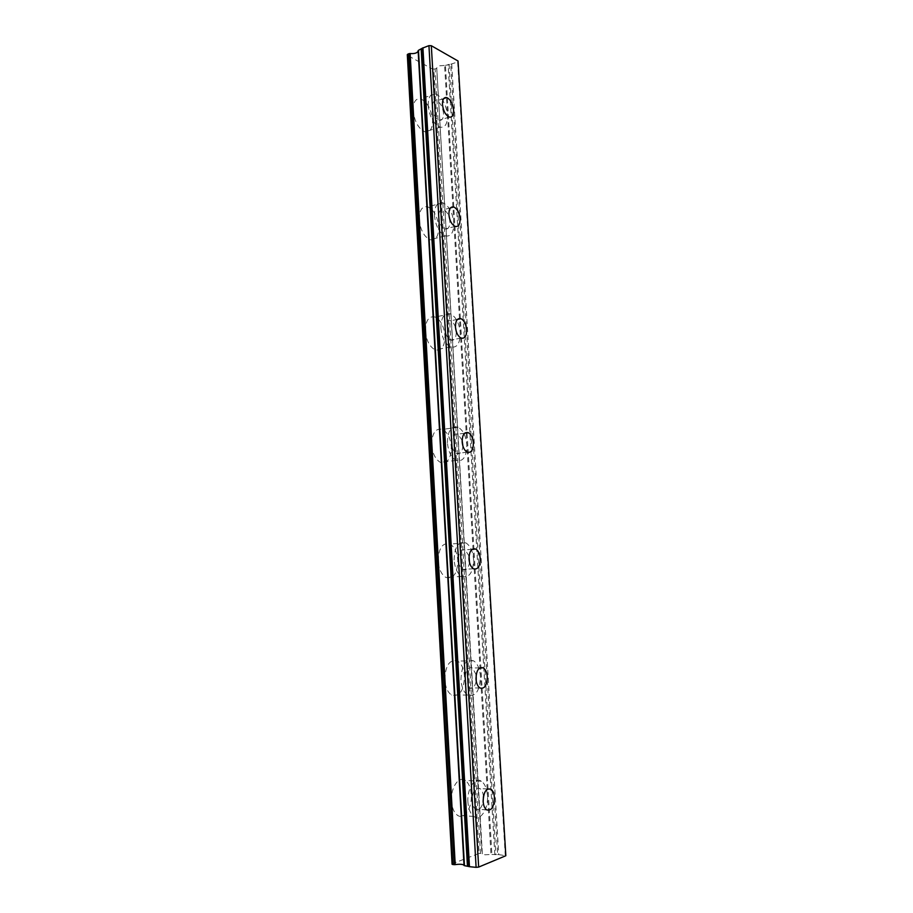 <?xml version="1.0" encoding="UTF-8"?>
<svg xmlns="http://www.w3.org/2000/svg" width="913" height="913" viewBox="0 0 913 913"><rect width="100%" height="100%" fill="white"/><g stroke="black" fill="none" stroke-linecap="round" stroke-linejoin="round"><path stroke-width="0.68" stroke-dasharray="4.57 3.42" d="M443.524 113.372C442.702 106.844 440.397 102.667 436.608 100.852C433.686 100.453 432.248 102.747 432.294 107.757C433.127 114.285 435.421 118.462 439.187 120.276C442.143 120.699 443.592 118.393 443.524 113.372M483.434 796.547C483.057 792.655 481.904 789.996 479.976 788.57C475.148 787.28 472.512 791.331 472.067 800.724C472.375 804.798 473.527 807.594 475.513 809.101C479.028 810.641 481.585 808.199 483.16 801.785M476.198 674.764L472.489 667.962C467.89 666.752 465.413 670.416 465.082 678.975C465.436 683.369 466.748 686.359 469.008 687.934C472.478 689.338 474.886 687.055 476.232 681.098M469.065 556.063L465.094 549.843C460.757 548.747 458.474 552.08 458.235 559.84C458.668 564.588 460.152 567.795 462.697 569.438C466.212 570.671 468.483 568.354 469.51 562.488M462.126 440.26L457.79 434.143C453.772 433.196 451.695 436.231 451.547 443.227C452.049 448.374 453.727 451.798 456.591 453.51C460.209 454.537 462.309 452.038 462.891 446.012M455.473 327.379C454.32 323.944 452.7 321.741 450.6 320.783C446.925 320.018 445.065 322.78 444.996 329.057C445.59 334.637 447.473 338.312 450.645 340.07C454.366 340.846 456.238 338.095 456.283 331.796L456.26 331.453M449.847 221.46C449.15 215.411 447.039 211.496 443.535 209.705C440.237 209.123 438.582 211.645 438.582 217.26C439.279 223.308 441.378 227.223 444.859 229.015C448.192 229.62 449.858 227.097 449.847 221.46M436.403 68.464L435.113 68.909L480.512 853.404L481.927 853.541L436.756 68.155L482.315 853.826L484.986 854.773L490.989 854.5L444.608 65.428L445.441 65.359L491.89 854.454L490.989 854.5M482.326 853.701L436.711 67.904L439.039 65.873L444.608 65.428M413.144 110.61C413.098 102.108 415.586 98.17 420.619 98.821C427.204 101.868 431.187 108.944 432.579 120.037C432.671 128.596 430.137 132.533 425.002 131.837C418.508 128.79 414.548 121.714 413.144 110.61M428.22 105.714C428.14 97.155 430.594 93.206 435.581 93.891C442.097 96.995 446.069 104.15 447.473 115.335C447.575 123.963 445.088 127.911 439.998 127.181C433.561 124.077 429.635 116.921 428.22 105.714M451.501 801.043C450.497 787.702 458.771 775.594 465.242 780.41C468.723 782.955 470.72 787.691 471.256 794.63C472.318 807.743 464.124 820.273 457.424 815.263C454.001 812.696 452.026 807.948 451.501 801.043M467.913 802.105C466.885 788.649 475.045 776.415 481.459 781.266C484.906 783.833 486.903 788.615 487.451 795.611C488.535 808.838 480.455 821.495 473.813 816.45C470.423 813.86 468.449 809.078 467.913 802.105M444.768 679.763C445.407 665.223 449.698 658.981 457.63 661.046C461.579 663.717 463.861 668.795 464.477 676.282C463.918 690.821 459.593 697.053 451.513 694.987C447.621 692.294 445.373 687.215 444.768 679.763M460.939 679.717C461.544 665.052 465.767 658.764 473.619 660.841C477.533 663.546 479.804 668.658 480.432 676.213C479.918 690.879 475.662 697.167 467.65 695.078C463.793 692.362 461.556 687.249 460.939 679.717M438.172 561.073C438.628 547.891 442.6 542.219 450.063 544.08C454.526 546.864 457.116 552.297 457.824 560.388C457.447 573.592 453.441 579.253 445.829 577.381C441.436 574.574 438.879 569.141 438.172 561.073M454.115 559.977C454.537 546.682 458.44 540.975 465.835 542.858C470.263 545.666 472.831 551.155 473.562 559.315C473.219 572.634 469.271 578.34 461.738 576.445C457.379 573.604 454.834 568.114 454.115 559.977M431.712 444.882C432.009 433.002 435.615 427.843 442.543 429.418C447.553 432.306 450.474 438.126 451.319 446.891C451.09 458.817 447.45 463.975 440.374 462.355C435.444 459.456 432.557 453.635 431.712 444.882M447.427 442.782C447.69 430.799 451.25 425.606 458.109 427.216C463.074 430.137 465.984 436.015 466.84 444.859C466.646 456.877 463.051 462.069 456.044 460.426C451.159 457.493 448.283 451.604 447.427 442.782M425.401 331.134C425.549 320.463 428.79 315.761 435.113 317.028C440.671 319.984 443.946 326.215 444.951 335.722C444.848 346.438 441.572 351.14 435.124 349.827C429.635 346.849 426.394 340.617 425.401 331.134M440.888 328.064C441.013 317.302 444.209 312.577 450.474 313.878C455.975 316.879 459.239 323.179 460.243 332.754C460.186 343.562 456.957 348.287 450.554 346.94C445.122 343.927 441.903 337.627 440.888 328.064M419.204 219.725C419.238 210.184 422.103 205.893 427.786 206.84C433.88 209.853 437.521 216.507 438.697 226.789C438.708 236.376 435.809 240.678 430.012 239.685C423.997 236.661 420.391 230.008 419.204 219.725M434.485 215.73C434.497 206.11 437.316 201.796 442.942 202.789C448.979 205.847 452.597 212.569 453.795 222.932C453.829 232.61 450.976 236.924 445.224 235.896C439.267 232.815 435.684 226.093 434.485 215.73M491.89 854.454L497.665 854.614L450.737 64.207L445.441 65.359M451.878 863.903L479.085 853.438L433.801 69.08L435.113 68.909M433.801 69.08L432.397 69L407.175 55.248M450.737 64.207L457.63 62.016L458.064 61.023M451.73 64.036L498.749 854.614L497.665 854.614M498.749 854.614L505.825 855.743M480.512 853.404L479.085 853.438M457.63 62.016L505.254 855.219M477.59 853.609L432.397 69M494.823 854.728L448.1 64.446M449.093 64.275L495.907 854.728M443.786 98.513L436.608 100.852M487.633 789.003L479.976 788.57M479.759 667.905L472.489 667.962M472.101 549.329L465.094 549.843M464.66 433.196L457.79 434.143M457.47 319.402L450.6 320.783M450.52 207.867L443.535 209.705M436.711 67.904L482.315 853.826M435.581 93.891L420.619 98.821M481.459 781.266L465.242 780.41M473.619 660.841L457.63 661.046M465.835 542.858L450.063 544.08M458.109 427.216L442.543 429.418M450.474 313.878L435.113 317.028M442.942 202.789L427.786 206.84M449.322 117.092L439.187 120.276M486.583 809.854L475.513 809.101M479.907 687.957L469.008 687.934M473.436 568.765L462.697 569.438M467.171 452.163L456.591 453.51M461.076 338.084L450.645 340.07M455.142 226.424L444.859 229.015M418.177 50.945L464.066 865.33M439.998 127.181L425.002 131.837M473.813 816.45L457.424 815.263M467.65 695.078L451.513 694.987M461.738 576.445L445.829 577.381M456.044 460.426L440.374 462.355M450.554 346.94L435.124 349.827M445.224 235.896L430.012 239.685"/><path stroke-width="1.37" d="M453.624 110.165C452.791 103.603 450.497 99.403 446.731 97.554C443.832 97.143 442.406 99.449 442.463 104.481C443.296 111.044 445.578 115.255 449.322 117.092C452.255 117.526 453.693 115.221 453.624 110.165M483.16 801.785L483.434 796.547M494.447 797.62C494.127 793.511 492.963 790.704 490.977 789.197C486.184 787.908 483.57 791.982 483.137 801.431C483.456 805.528 484.609 808.336 486.583 809.854C491.434 811.132 494.047 807.058 494.447 797.62M476.232 681.098L476.198 674.764M487.28 676.887C486.903 672.459 485.59 669.457 483.331 667.871C478.766 666.65 476.312 670.336 475.993 678.952C476.358 683.369 477.659 686.371 479.907 687.957C484.529 689.189 486.983 685.492 487.28 676.887M469.51 562.488L469.065 556.063M480.261 558.722C479.827 553.94 478.332 550.722 475.776 549.055C471.485 547.948 469.214 551.304 468.997 559.098C469.419 563.88 470.903 567.099 473.436 568.765C477.796 569.883 480.067 566.528 480.261 558.722M462.891 446.012L462.126 440.26M473.391 443.045C472.888 437.863 471.199 434.405 468.335 432.694C464.34 431.735 462.286 434.771 462.149 441.812C462.651 446.993 464.329 450.44 467.171 452.163C471.211 453.133 473.276 450.098 473.391 443.045M456.26 331.453L455.473 327.379M466.657 329.776C466.064 324.161 464.181 320.463 460.997 318.694C457.356 317.907 455.507 320.68 455.45 326.991C456.044 332.606 457.927 336.304 461.076 338.084C464.763 338.871 466.623 336.11 466.657 329.776M460.072 218.835C459.376 212.763 457.276 208.815 453.784 207C450.508 206.406 448.876 208.929 448.888 214.578C449.595 220.661 451.673 224.609 455.142 226.424C458.452 227.029 460.095 224.507 460.072 218.835M478.652 867.088L431.324 45.718L458.064 61.023L505.825 855.743L478.652 867.088L476.107 867.35L428.939 45.65L422.308 48.206L468.757 866.505L469.465 866.688L422.936 47.796M452.072 864.257L407.301 54.609L452.072 864.257L452.848 864.508L407.985 54.061L407.301 54.609M407.985 54.061L409.286 53.593L454.297 864.657L455.222 864.611L410.142 53.525L409.286 53.593M418.154 51.196C417.058 53.102 414.388 53.878 410.142 53.525M418.474 50.306L464.443 865.661L418.474 50.306L422.308 48.206M431.324 45.718L428.939 45.65M476.107 867.35L469.465 866.688M468.757 866.505L464.443 865.661M464.021 865.182C462.663 864.189 459.73 864.006 455.222 864.611M454.297 864.657L452.848 864.508M421.178 49.348L467.433 865.969M468.141 866.14L421.806 48.937M446.731 97.554L443.786 98.513M490.977 789.197L487.633 789.003M483.331 667.871L479.759 667.905M475.776 549.055L472.101 549.329M468.335 432.694L464.66 433.196M460.997 318.694L457.47 319.402M453.784 207L450.52 207.867M418.131 50.626L464.044 865.513"/></g></svg>
